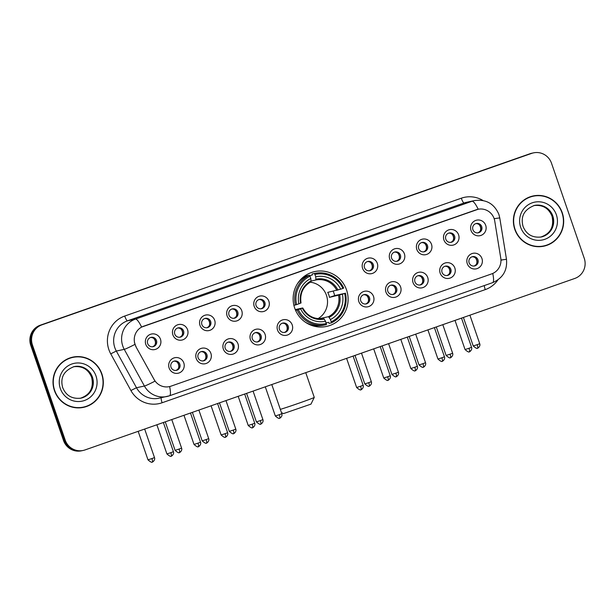 <?xml version="1.0" encoding="UTF-8"?>
<svg xmlns="http://www.w3.org/2000/svg" width="615" height="615" viewBox="0 0 615 615"><rect width="100%" height="100%" fill="white"/><g stroke="black" fill="none" stroke-linecap="round" stroke-linejoin="round"><path stroke-width="0.92" d="M294.693 308.092A28.059 27.46 77.9 0 0 326.527 326.442A28.059 27.46 77.9 0 0 346.553 289.934A28.059 27.46 77.9 0 0 314.719 271.584A28.059 27.46 77.9 0 0 294.693 308.092M210.907 353.41A7.941 7.772 -102.1 0 1 206.156 363.48A7.941 7.772 -102.1 0 1 196.231 358.545A7.941 7.772 -102.1 0 1 200.982 348.467A7.941 7.772 -102.1 0 1 210.907 353.41M198.107 357.746A4.766 4.666 77.9 0 0 203.511 360.859A4.766 4.666 77.9 0 0 206.917 354.663A4.766 4.666 77.9 0 0 201.505 351.549A4.766 4.666 77.9 0 0 198.107 357.746M238.013 343.916A7.941 7.772 -102.1 0 1 233.254 353.994A7.941 7.772 -102.1 0 1 223.33 349.059A7.941 7.772 -102.1 0 1 228.088 338.98A7.941 7.772 -102.1 0 1 238.013 343.916M225.213 348.259A4.766 4.666 77.9 0 0 230.617 351.373A4.766 4.666 77.9 0 0 234.015 345.176A4.766 4.666 77.9 0 0 228.611 342.055A4.766 4.666 77.9 0 0 225.213 348.259M265.111 334.429A7.941 7.772 -102.1 0 1 260.36 344.5A7.941 7.772 -102.1 0 1 250.436 339.565A7.941 7.772 -102.1 0 1 255.194 329.494A7.941 7.772 -102.1 0 1 265.111 334.429M252.311 338.765A4.766 4.666 77.9 0 0 257.716 341.886A4.766 4.666 77.9 0 0 261.121 335.682A4.766 4.666 77.9 0 0 255.717 332.569A4.766 4.666 77.9 0 0 252.311 338.765M292.217 324.935A7.941 7.772 -102.1 0 1 287.466 335.014A7.941 7.772 -102.1 0 1 277.542 330.078A7.941 7.772 -102.1 0 1 282.293 320A7.941 7.772 -102.1 0 1 292.217 324.935M279.418 329.279A4.766 4.666 77.9 0 0 284.822 332.392A4.766 4.666 77.9 0 0 288.22 326.196A4.766 4.666 77.9 0 0 282.815 323.075A4.766 4.666 77.9 0 0 279.418 329.279M373.528 296.468A7.941 7.772 -102.1 0 1 368.769 306.547A7.941 7.772 -102.1 0 1 358.853 301.611A7.941 7.772 -102.1 0 1 363.603 291.533A7.941 7.772 -102.1 0 1 373.528 296.468M360.728 300.812A4.766 4.666 77.9 0 0 366.133 303.925A4.766 4.666 77.9 0 0 369.53 297.729A4.766 4.666 77.9 0 0 364.126 294.608A4.766 4.666 77.9 0 0 360.728 300.812M400.626 286.982A7.941 7.772 -102.1 0 1 395.876 297.053A7.941 7.772 -102.1 0 1 385.951 292.117A7.941 7.772 -102.1 0 1 390.71 282.047A7.941 7.772 -102.1 0 1 400.626 286.982M387.827 291.318A4.766 4.666 77.9 0 0 393.239 294.439A4.766 4.666 77.9 0 0 396.637 288.235A4.766 4.666 77.9 0 0 391.232 285.122A4.766 4.666 77.9 0 0 387.827 291.318M427.733 277.496A7.941 7.772 -102.1 0 1 422.982 287.566A7.941 7.772 -102.1 0 1 413.057 282.631A7.941 7.772 -102.1 0 1 417.808 272.553A7.941 7.772 -102.1 0 1 427.733 277.496M414.933 281.831A4.766 4.666 77.9 0 0 420.337 284.945A4.766 4.666 77.9 0 0 423.743 278.749A4.766 4.666 77.9 0 0 418.331 275.628A4.766 4.666 77.9 0 0 414.933 281.831M454.839 268.002A7.941 7.772 -102.1 0 1 450.08 278.08A7.941 7.772 -102.1 0 1 440.163 273.145A7.941 7.772 -102.1 0 1 444.914 263.066A7.941 7.772 -102.1 0 1 454.839 268.002M442.039 272.345A4.766 4.666 77.9 0 0 447.443 275.459A4.766 4.666 77.9 0 0 450.841 269.255A4.766 4.666 77.9 0 0 445.437 266.141A4.766 4.666 77.9 0 0 442.039 272.345M481.937 258.515A7.941 7.772 -102.1 0 1 477.186 268.586A7.941 7.772 -102.1 0 1 467.262 263.651A7.941 7.772 -102.1 0 1 472.02 253.58A7.941 7.772 -102.1 0 1 481.937 258.515M469.137 262.851A4.766 4.666 77.9 0 0 474.542 265.964A4.766 4.666 77.9 0 0 477.947 259.768A4.766 4.666 77.9 0 0 472.543 256.655A4.766 4.666 77.9 0 0 469.137 262.851M183.8 362.896A7.941 7.772 -102.1 0 1 179.05 372.974A7.941 7.772 -102.1 0 1 169.125 368.031A7.941 7.772 -102.1 0 1 173.884 357.961A7.941 7.772 -102.1 0 1 183.8 362.896M171.001 367.232A4.766 4.666 77.9 0 0 176.413 370.353A4.766 4.666 77.9 0 0 179.811 364.149A4.766 4.666 77.9 0 0 174.406 361.036A4.766 4.666 77.9 0 0 171.001 367.232M187.567 329.732A7.941 7.772 -102.1 0 1 182.816 339.803A7.941 7.772 -102.1 0 1 172.892 334.868A7.941 7.772 -102.1 0 1 177.643 324.797A7.941 7.772 -102.1 0 1 187.567 329.732M174.768 334.068A4.766 4.666 77.9 0 0 180.172 337.181A4.766 4.666 77.9 0 0 183.578 330.985A4.766 4.666 77.9 0 0 178.173 327.872A4.766 4.666 77.9 0 0 174.768 334.068M214.673 320.238A7.941 7.772 -102.1 0 1 209.915 330.317A7.941 7.772 -102.1 0 1 199.998 325.381A7.941 7.772 -102.1 0 1 204.749 315.303A7.941 7.772 -102.1 0 1 214.673 320.238M201.874 324.582A4.766 4.666 77.9 0 0 207.278 327.695A4.766 4.666 77.9 0 0 210.676 321.499A4.766 4.666 77.9 0 0 205.272 318.378A4.766 4.666 77.9 0 0 201.874 324.582M241.772 310.752A7.941 7.772 -102.1 0 1 237.021 320.83A7.941 7.772 -102.1 0 1 227.096 315.887A7.941 7.772 -102.1 0 1 231.855 305.816A7.941 7.772 -102.1 0 1 241.772 310.752M228.972 315.088A4.766 4.666 77.9 0 0 234.384 318.209A4.766 4.666 77.9 0 0 237.782 312.005A4.766 4.666 77.9 0 0 232.378 308.891A4.766 4.666 77.9 0 0 228.972 315.088M268.878 301.265A7.941 7.772 -102.1 0 1 264.127 311.336A7.941 7.772 -102.1 0 1 254.203 306.401A7.941 7.772 -102.1 0 1 258.953 296.322A7.941 7.772 -102.1 0 1 268.878 301.265M256.078 305.601A4.766 4.666 77.9 0 0 261.483 308.715A4.766 4.666 77.9 0 0 264.888 302.519A4.766 4.666 77.9 0 0 259.476 299.405A4.766 4.666 77.9 0 0 256.078 305.601M377.295 263.305A7.941 7.772 -102.1 0 1 372.536 273.383A7.941 7.772 -102.1 0 1 362.612 268.44A7.941 7.772 -102.1 0 1 367.37 258.369A7.941 7.772 -102.1 0 1 377.295 263.305M364.495 267.64A4.766 4.666 77.9 0 0 369.899 270.761A4.766 4.666 77.9 0 0 373.297 264.558A4.766 4.666 77.9 0 0 367.893 261.444A4.766 4.666 77.9 0 0 364.495 267.64M404.393 253.818A7.941 7.772 -102.1 0 1 399.642 263.889A7.941 7.772 -102.1 0 1 389.718 258.953A7.941 7.772 -102.1 0 1 394.469 248.883A7.941 7.772 -102.1 0 1 404.393 253.818M391.594 258.154A4.766 4.666 77.9 0 0 396.998 261.267A4.766 4.666 77.9 0 0 400.403 255.071A4.766 4.666 77.9 0 0 394.999 251.958A4.766 4.666 77.9 0 0 391.594 258.154M431.499 244.324A7.941 7.772 -102.1 0 1 426.741 254.402A7.941 7.772 -102.1 0 1 416.824 249.467A7.941 7.772 -102.1 0 1 421.575 239.389A7.941 7.772 -102.1 0 1 431.499 244.324M418.7 248.668A4.766 4.666 77.9 0 0 424.104 251.781A4.766 4.666 77.9 0 0 427.502 245.585A4.766 4.666 77.9 0 0 422.098 242.464A4.766 4.666 77.9 0 0 418.7 248.668M458.606 234.838A7.941 7.772 -102.1 0 1 453.847 244.908A7.941 7.772 -102.1 0 1 443.922 239.973A7.941 7.772 -102.1 0 1 448.681 229.902A7.941 7.772 -102.1 0 1 458.606 234.838M445.806 239.174A4.766 4.666 77.9 0 0 451.21 242.295A4.766 4.666 77.9 0 0 454.608 236.091A4.766 4.666 77.9 0 0 449.204 232.977A4.766 4.666 77.9 0 0 445.806 239.174M485.704 225.344A7.941 7.772 -102.1 0 1 480.953 235.422A7.941 7.772 -102.1 0 1 471.029 230.487A7.941 7.772 -102.1 0 1 475.779 220.408A7.941 7.772 -102.1 0 1 485.704 225.344M472.904 229.687A4.766 4.666 77.9 0 0 478.309 232.801A4.766 4.666 77.9 0 0 481.714 226.604A4.766 4.666 77.9 0 0 476.302 223.483A4.766 4.666 77.9 0 0 472.904 229.687M160.469 339.219A7.941 7.772 -102.1 0 1 155.71 349.297A7.941 7.772 -102.1 0 1 145.786 344.362A7.941 7.772 -102.1 0 1 150.544 334.283A7.941 7.772 -102.1 0 1 160.469 339.219M147.669 343.562A4.766 4.666 77.9 0 0 153.074 346.675A4.766 4.666 77.9 0 0 156.471 340.472A4.766 4.666 77.9 0 0 151.067 337.358A4.766 4.666 77.9 0 0 147.669 343.562M200.982 351.688A4.766 4.666 -102.1 0 1 202.973 360.944M228.088 342.201A4.766 4.666 -102.1 0 1 230.079 351.457M255.194 332.715A4.766 4.666 -102.1 0 1 257.185 341.963M282.293 323.221A4.766 4.666 -102.1 0 1 284.284 332.477M363.603 294.754A4.766 4.666 -102.1 0 1 365.594 304.01M390.71 285.268A4.766 4.666 -102.1 0 1 392.701 294.516M417.808 275.774A4.766 4.666 -102.1 0 1 419.799 285.029M444.914 266.287A4.766 4.666 -102.1 0 1 446.905 275.543M472.02 256.801A4.766 4.666 -102.1 0 1 474.011 266.049M173.884 361.182A4.766 4.666 -102.1 0 1 175.875 370.43M177.65 328.018A4.766 4.666 -102.1 0 1 179.642 337.266M204.749 318.524A4.766 4.666 -102.1 0 1 206.74 327.78M231.855 309.038A4.766 4.666 -102.1 0 1 233.846 318.286M258.961 299.543A4.766 4.666 -102.1 0 1 260.952 308.799M367.37 261.59A4.766 4.666 -102.1 0 1 369.361 270.838M394.476 252.104A4.766 4.666 -102.1 0 1 396.467 261.352M421.575 242.61A4.766 4.666 -102.1 0 1 423.566 251.866M448.681 233.123A4.766 4.666 -102.1 0 1 450.672 242.371M475.787 223.629A4.766 4.666 -102.1 0 1 477.778 232.885M150.544 337.504A4.766 4.666 -102.1 0 1 152.535 346.76M136.053 346.637A14.291 13.991 -102.1 0 1 143.603 326.227L476.279 209.753A14.291 13.991 -102.1 0 1 494.744 221.054L500.771 258.192A14.291 13.991 -102.1 0 1 491.608 273.913L171.008 386.159A14.291 13.991 -102.1 0 1 154.15 379.547L135.9 346.675L134.416 342.332M54.435 390.556A25.676 25.13 77.9 0 0 83.563 407.345A25.676 25.13 77.9 0 0 101.89 373.935A25.676 25.13 77.9 0 0 72.762 357.146A25.676 25.13 77.9 0 0 54.435 390.556M83.14 407.43A25.676 25.13 77.9 0 0 90.182 404.585M514.801 229.372A25.676 25.13 77.9 0 0 543.929 246.161A25.676 25.13 77.9 0 0 562.256 212.759A25.676 25.13 77.9 0 0 533.128 195.962A25.676 25.13 77.9 0 0 514.801 229.372M543.506 246.254A25.676 25.13 77.9 0 0 550.548 243.402M169.625 386.566A18.527 3.759 -109.3 0 1 169.479 395.791A18.527 3.759 -109.3 0 1 169.386 395.814A21.171 20.726 -102.1 0 1 166.949 396.498A21.171 20.726 -102.1 0 1 144.417 386.028L124.253 349.351A21.171 20.726 -102.1 0 1 122.762 345.976A21.171 20.726 -102.1 0 1 135.438 319.116A18.527 3.759 70.7 0 1 141.611 327.08L478.201 209.238M134.931 344.415L134.923 344.392A18.527 1.107 -28.8 0 1 124.253 349.351L116.32 351.057L136.484 387.734A21.171 20.726 77.9 0 0 159.016 398.213L169.479 395.791L492.615 282.654A18.527 3.759 70.7 0 0 492.761 273.452M83.194 450.449L81.503 450.81A15.882 15.544 77.9 0 1 63.483 440.425L30.75 345.353A15.882 15.544 77.9 0 1 40.259 325.204L529.976 153.742A15.882 15.544 77.9 0 1 531.806 153.227L532.652 153.05A15.882 15.544 77.9 0 0 530.822 153.566L41.105 325.02A15.882 15.544 77.9 0 0 31.596 345.169L64.329 440.24A15.882 15.544 77.9 0 0 82.349 450.626A15.882 15.544 77.9 0 1 64.329 440.24L31.596 345.169A15.882 15.544 77.9 0 1 41.105 325.02L530.822 153.566A15.882 15.544 77.9 0 1 532.652 153.05L533.497 152.866A15.882 15.544 77.9 0 0 531.668 153.381L41.951 324.835A15.882 15.544 77.9 0 0 32.441 344.992L65.182 440.056A15.882 15.544 77.9 0 0 85.024 449.934L574.741 278.472A15.882 15.544 77.9 0 0 584.25 258.323L551.517 163.252A15.882 15.544 77.9 0 0 533.497 152.866M497.919 279.902A26.468 25.907 -102.1 0 1 485.25 289.619L162.114 402.756A26.468 25.907 -102.1 0 1 130.903 390.517L136.484 387.734L144.417 386.028A18.527 1.107 -28.8 0 0 155.003 381.139L135.9 346.675M540.293 195.762A25.676 25.13 77.9 0 0 532.705 196.062M79.927 356.938A25.676 25.13 77.9 0 0 72.339 357.238M72.816 357.407A25.407 24.869 77.9 0 0 54.681 390.471A25.407 24.869 77.9 0 0 83.509 407.084A25.407 24.869 77.9 0 0 101.644 374.028A25.407 24.869 77.9 0 0 72.816 357.407L71.97 357.592A25.407 24.869 77.9 0 0 65.298 360.09M75.553 407.737A25.407 24.869 77.9 0 0 82.664 407.268L83.509 407.084M533.182 196.223A25.407 24.869 77.9 0 0 515.047 229.287A25.407 24.869 77.9 0 0 543.875 245.908A25.407 24.869 77.9 0 0 562.01 212.844A25.407 24.869 77.9 0 0 533.182 196.223L532.336 196.408A25.407 24.869 77.9 0 0 525.664 198.906M535.919 246.554A25.407 24.869 77.9 0 0 543.03 246.085L543.875 245.908M280.332 409.375A19.849 0.492 -19 0 0 299.467 402.994A19.849 0.492 -19 0 0 314.265 397.398L310.982 404.124L283.461 413.603L281.447 412.619M314.265 397.398A19.849 0.492 -19 0 0 314.265 397.39L305.747 372.652M317.993 318.662A19.588 19.173 77.9 0 0 326.45 295.315A19.588 19.173 77.9 0 0 310.144 282.193M333.207 291.195A25.146 24.615 -102.1 0 1 333.914 293.017A25.146 24.615 -102.1 0 1 334.645 295.569L344.646 293.409A25.2 24.662 77.9 0 1 331.224 321.845L330.424 319.523A22.763 22.278 77.9 0 0 342.378 294.201L329.471 297.376A19.588 19.173 77.9 0 0 328.779 294.816A19.588 19.173 77.9 0 0 327.749 292.371L340.656 289.196A22.763 22.278 77.9 0 0 315.71 276.788L314.911 274.475A25.2 24.662 77.9 0 1 342.916 288.404L343.693 288.104A26.253 25.699 77.9 0 0 314.888 273.391A26.253 25.699 77.9 0 0 314.357 273.514L314.911 274.475M319.223 318.747A19.588 19.173 77.9 0 0 319.439 318.639L328.533 316.687L330.424 319.523M295.254 309.583L302.695 307.977L300.589 308.83A22.763 22.278 77.9 0 0 325.535 321.238L326.465 324.605A26.253 25.699 77.9 0 1 325.935 324.728A26.253 25.699 77.9 0 1 297.13 310.014L295.577 310.344M303.948 277.542L302.38 277.88M305.048 276.85L304.986 276.665A25.146 24.615 77.9 0 0 303.249 277.134M304.986 276.665L303.426 276.996M312.282 275.089L309.706 275.643L312.282 275.089L312.089 273.998L314.357 273.514M331.224 321.845L331.362 322.898L329.094 323.382L328.564 322.36L326.104 322.89M314.888 273.391L312.62 273.875A26.253 25.699 77.9 0 0 312.089 273.998M305.409 322.222A26.253 25.699 77.9 0 0 323.675 325.212L325.935 324.728M331.362 322.898A26.253 25.699 77.9 0 0 345.415 293.109M297.13 310.014L298.329 309.622A25.2 24.662 77.9 0 0 326.334 323.559M342.916 288.404L340.656 289.196M342.378 294.201L344.646 293.409M298.329 309.622L300.589 308.83M315.71 276.788L315.895 279.994L311.144 281.024M325.535 321.238L323.636 318.401C314.48 319.685 307.515 316.21 302.749 307.977M302.695 307.977L302.349 308.153A20.364 19.934 77.9 0 0 324.266 319.054M293.893 305.332L296.607 304.617A25.2 24.662 77.9 0 1 310.022 276.181L309.46 275.22L307.2 275.712A26.253 25.699 77.9 0 0 297.206 284.115M309.46 275.22A26.253 25.699 77.9 0 0 295.408 305.009M310.022 276.181L310.821 278.503A22.763 22.278 77.9 0 0 298.867 303.825L296.607 304.617M301.027 302.972C299.705 293.509 303.041 286.421 311.036 281.701L310.821 278.503M298.867 303.825L300.973 302.972M329.471 297.376L334.645 295.569M317.432 325.758A27.529 26.945 -102.1 0 1 316.118 326.627M305.155 275.704A27.529 26.945 -102.1 0 1 306.716 275.943M155.08 344.608A5.819 5.696 77.9 0 0 153.75 338.419M182.186 335.121A5.819 5.696 77.9 0 0 180.856 328.925M209.292 325.627A5.819 5.696 77.9 0 0 207.955 319.439M236.391 316.141A5.819 5.696 77.9 0 0 235.061 309.945M263.497 306.647A5.819 5.696 77.9 0 0 262.167 300.458M371.914 268.694A5.819 5.696 77.9 0 0 370.576 262.497M399.012 259.199A5.819 5.696 77.9 0 0 397.682 253.011M426.118 249.713A5.819 5.696 77.9 0 0 424.78 243.525M453.217 240.227A5.819 5.696 77.9 0 0 451.887 234.031M480.323 230.733A5.819 5.696 77.9 0 0 478.993 224.544M178.419 368.285A5.819 5.696 77.9 0 0 177.089 362.089M205.525 358.791A5.819 5.696 77.9 0 0 204.195 352.603M232.631 349.305A5.819 5.696 77.9 0 0 231.294 343.116M259.73 339.818A5.819 5.696 77.9 0 0 258.4 333.622M286.836 330.324A5.819 5.696 77.9 0 0 285.498 324.136M368.147 301.857A5.819 5.696 77.9 0 0 366.809 295.669M395.245 292.371A5.819 5.696 77.9 0 0 393.915 286.175M422.351 282.877A5.819 5.696 77.9 0 0 421.021 276.689M449.457 273.391A5.819 5.696 77.9 0 0 448.12 267.202M476.556 263.904A5.819 5.696 77.9 0 0 475.226 257.708M461.304 198.199A5.297 1.076 -109.3 0 0 464.087 202.973L127.497 320.822A21.171 20.726 77.9 0 0 114.821 347.69A21.171 20.726 77.9 0 0 116.32 351.057L110.738 353.84A26.468 25.907 -102.1 0 1 124.714 316.049L461.304 198.199A26.468 25.907 -102.1 0 1 483.029 200.521M466.524 202.289A21.171 20.726 77.9 0 0 464.087 202.973L472.028 201.266A21.171 20.726 -102.1 0 1 474.465 200.582L466.524 202.289M478.201 209.231A18.527 3.759 -109.3 0 0 472.028 201.266L135.438 319.116L127.497 320.822A5.297 1.076 -109.3 0 1 124.714 316.049M500.948 260.045L506.476 259.292C507.49 270.408 502.87 278.195 492.615 282.654M494.152 218.671L499.764 217.91L506.476 259.292M500.948 260.122L502.294 259.968M130.903 390.517L110.738 353.84M531.668 153.381L529.976 153.742M41.951 324.835L40.259 325.204M32.441 344.992L30.75 345.353M65.182 440.056L63.483 440.425M161.245 397.728A5.297 1.076 -109.3 0 0 162.114 402.756M484.297 285.568A5.297 1.076 -109.3 0 0 485.25 289.619M80.557 398.236A16.136 15.798 77.9 0 0 91.704 377.326A16.136 15.798 77.9 0 0 73.769 366.694M80.926 398.159A16.136 15.798 77.9 0 0 92.442 377.164A16.136 15.798 77.9 0 0 74.138 366.609C63.837 370.637 60.024 377.633 62.684 387.596C66.02 395.653 72.101 399.173 80.926 398.159M96.009 375.996A19.311 18.904 77.9 0 0 71.878 363.995A19.311 18.904 77.9 0 0 60.316 388.496A19.311 18.904 77.9 0 0 84.447 400.503A19.311 18.904 77.9 0 0 96.009 375.996M540.916 237.052A16.136 15.798 77.9 0 0 552.062 216.142A16.136 15.798 77.9 0 0 534.127 205.51M541.292 236.975A16.136 15.798 77.9 0 0 552.808 215.98A16.136 15.798 77.9 0 0 534.496 205.425C524.203 209.454 520.382 216.449 523.05 226.412C526.379 234.469 532.459 237.99 541.292 236.975M556.375 214.82A19.311 18.904 77.9 0 0 532.244 202.812A19.311 18.904 77.9 0 0 520.682 227.312A19.311 18.904 77.9 0 0 544.813 239.32A19.311 18.904 77.9 0 0 556.375 214.82M328.533 316.687A19.588 19.173 77.9 0 0 338.565 295.423M337.943 290.08A20.364 19.934 77.9 0 0 316.018 279.179M329.163 317.34A20.364 19.934 77.9 0 0 339.664 295.085M336.843 290.418A19.588 19.173 77.9 0 0 315.895 279.994M311.129 280.894A20.364 19.934 77.9 0 0 300.62 303.149M151.928 458.567L147.984 459.836C153.35 464.586 152.297 460.827 152.374 461.965A3.444 0.7 -109.3 0 0 152.374 461.965A3.444 0.7 -109.3 0 0 151.928 458.567L154.496 457.598L144.663 429.047M179.026 449.081L175.09 450.349C180.449 455.092 179.396 451.333 179.48 452.471A3.444 0.7 -109.3 0 0 179.48 452.471A3.444 0.7 -109.3 0 0 179.026 449.081L181.594 448.104L171.77 419.561M206.133 439.587L202.189 440.855C207.555 445.606 206.502 441.847 206.579 442.985A3.444 0.7 -109.3 0 0 206.579 442.985A3.444 0.7 -109.3 0 0 206.133 439.587L208.7 438.618L198.868 410.074M233.239 430.1L229.295 431.369C234.661 436.112 233.608 432.36 233.685 433.498A3.444 0.7 -109.3 0 0 233.239 430.1L235.799 429.124L225.974 400.58M233.669 433.498A3.444 0.7 -109.3 0 0 233.685 433.498L233.838 433.437C233.308 434.052 236.852 431.899 235.799 429.124M260.337 420.606L256.401 421.875C261.759 426.626 260.706 422.866 260.791 424.004A3.444 0.7 -109.3 0 0 260.337 420.606L262.905 419.638L253.08 391.094M260.768 424.012A3.444 0.7 -109.3 0 0 260.791 424.004L260.945 423.943C260.406 424.565 263.958 422.413 262.905 419.638M368.754 382.653L364.81 383.921C370.176 388.665 369.123 384.913 369.2 386.051A3.444 0.7 -109.3 0 0 369.2 386.051A3.444 0.7 -109.3 0 0 368.754 382.653L371.322 381.677L361.489 353.133M395.852 373.167L391.916 374.435C397.275 379.178 396.221 375.419 396.306 376.557A3.444 0.7 -109.3 0 0 396.306 376.557A3.444 0.7 -109.3 0 0 395.852 373.167L398.42 372.19L388.595 343.647M422.959 363.673L419.015 364.941C424.381 369.692 423.328 365.933 423.404 367.07A3.444 0.7 -109.3 0 0 423.404 367.07A3.444 0.7 -109.3 0 0 422.959 363.673L425.526 362.704L415.694 334.16M450.065 354.186L446.121 355.455C451.487 360.198 450.434 356.446 450.511 357.576A3.444 0.7 -109.3 0 0 450.065 354.186L452.625 353.21L442.8 324.666M450.495 357.584A3.444 0.7 -109.3 0 0 450.511 357.576L450.664 357.523C450.134 358.138 453.678 355.985 452.625 353.21M477.163 344.692L473.227 345.961C478.585 350.711 477.532 346.952 477.617 348.09A3.444 0.7 -109.3 0 0 477.163 344.692L479.731 343.724L469.906 315.18M477.601 348.098A3.444 0.7 -109.3 0 0 477.617 348.09L477.77 348.029C477.232 348.651 480.784 346.499 479.731 343.724M170.855 452.663L166.911 453.932C172.277 458.682 171.224 454.923 171.301 456.061A3.444 0.7 -109.3 0 0 170.855 452.663L173.422 451.694L163.367 422.505M171.285 456.069A3.444 0.7 -109.3 0 0 171.301 456.061L171.462 455.999C170.924 456.622 174.468 454.47 173.422 451.694M197.961 443.177L194.017 444.445C199.383 449.188 198.33 445.437 198.407 446.575A3.444 0.7 -109.3 0 0 197.961 443.177L200.521 442.2L190.473 413.011M198.391 446.575A3.444 0.7 -109.3 0 0 198.407 446.575L198.56 446.513C198.022 447.128 201.574 444.976 200.521 442.2M225.059 433.69L221.123 434.959C226.481 439.702 225.428 435.943 225.513 437.08A3.444 0.7 -109.3 0 0 225.059 433.69L227.627 432.714L217.572 403.525M225.49 437.088A3.444 0.7 -109.3 0 0 225.513 437.08L225.667 437.027C225.128 437.642 228.672 435.489 227.627 432.714M252.165 424.196L248.222 425.465C253.588 430.216 252.534 426.456 252.611 427.594A3.444 0.7 -109.3 0 0 252.611 427.594A3.444 0.7 -109.3 0 0 252.165 424.196L254.733 423.228L244.678 394.03M279.264 414.71L275.328 415.978C280.686 420.721 279.633 416.97 279.717 418.1A3.444 0.7 -109.3 0 0 279.264 414.71L281.831 413.734L271.784 384.544M279.702 418.108A3.444 0.7 -109.3 0 0 279.717 418.1L279.871 418.046C279.333 418.661 282.885 416.509 281.831 413.734M360.575 386.243L356.639 387.512C361.997 392.255 360.944 388.496 361.028 389.633A3.444 0.7 -109.3 0 0 360.575 386.243L363.142 385.267L353.095 356.077M361.013 389.641A3.444 0.7 -109.3 0 0 361.028 389.633L361.182 389.579C360.644 390.194 364.195 388.042 363.142 385.267M387.681 376.749L383.737 378.017C389.103 382.768 388.05 379.009 388.127 380.147A3.444 0.7 -109.3 0 0 387.681 376.749L390.248 375.78L380.193 346.583M388.111 380.155A3.444 0.7 -109.3 0 0 388.127 380.147L388.288 380.085C387.75 380.7 391.294 378.556 390.248 375.78M414.787 367.263L410.843 368.531C416.209 373.274 415.156 369.523 415.233 370.661A3.444 0.7 -109.3 0 0 414.787 367.263L417.347 366.286L407.299 337.097M415.217 370.661A3.444 0.7 -109.3 0 0 415.233 370.661L415.386 370.599C414.848 371.214 418.4 369.062 417.347 366.286M441.885 357.769L437.949 359.037C443.307 363.788 442.254 360.029 442.339 361.166A3.444 0.7 -109.3 0 0 441.885 357.769L444.453 356.8L434.398 327.611M442.316 361.174A3.444 0.7 -109.3 0 0 442.339 361.166L442.493 361.105C441.954 361.728 445.498 359.575 444.453 356.8M468.991 348.282L465.048 349.551C470.413 354.302 469.36 350.542 469.437 351.68A3.444 0.7 -109.3 0 0 469.437 351.68A3.444 0.7 -109.3 0 0 468.991 348.282L471.559 347.314L461.504 318.116M499.764 217.91L498.88 214.397C494.222 203.657 486.088 199.052 474.465 200.582M73.393 366.771C82.172 365.725 88.252 369.246 91.635 377.326C93.926 387.942 90.105 394.938 80.181 398.32M533.759 205.587C542.538 204.541 548.618 208.062 551.993 216.149C554.292 226.758 550.471 233.754 540.547 237.136M314.004 326.158L316.202 325.689M147.984 459.836L138.167 431.323M154.496 457.598C155.541 460.366 151.997 462.518 152.535 461.903L152.374 461.965M175.09 450.349L165.274 421.836M181.594 448.104C182.647 450.88 179.096 453.032 179.634 452.417L179.48 452.471M202.189 440.855L192.372 412.35M208.7 438.618C209.746 441.393 206.202 443.538 206.74 442.923L206.579 442.985M229.295 431.369L219.478 402.856M256.401 421.875L246.584 393.369M364.81 383.921L354.993 355.409M371.322 381.677C372.367 384.452 368.823 386.604 369.361 385.989L369.2 386.051M391.916 374.435L382.1 345.922M398.42 372.19C399.473 374.966 395.922 377.118 396.46 376.503L396.306 376.557M419.015 364.941L409.198 336.428M425.526 362.704C426.572 365.479 423.028 367.624 423.566 367.009L423.404 367.07M446.121 355.455L436.304 326.942M473.227 345.961L463.41 317.455M166.911 453.932L156.871 424.773M194.017 444.445L183.977 415.286M221.123 434.959L211.083 405.8M248.222 425.465L238.182 396.306M254.733 423.228C255.779 426.003 252.235 428.148 252.773 427.533L252.611 427.594M275.328 415.978L265.288 386.82M356.639 387.512L346.599 358.353M383.737 378.017L373.697 348.859M410.843 368.531L400.803 339.372M437.949 359.037L427.909 329.886M465.048 349.551L455.008 320.392M471.559 347.314C472.604 350.089 469.06 352.234 469.599 351.619L469.437 351.68"/></g></svg>
